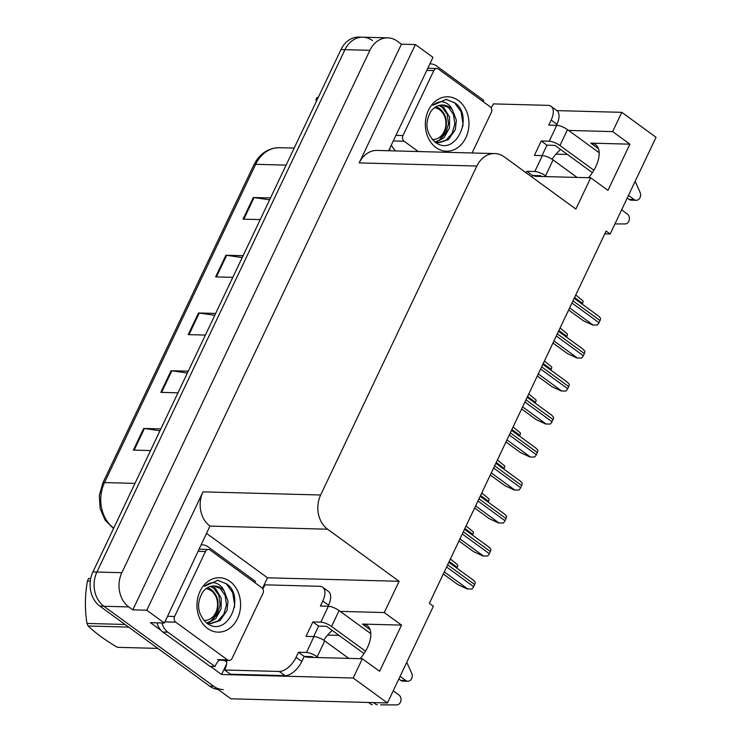 <?xml version="1.0" encoding="UTF-8"?>
<svg xmlns="http://www.w3.org/2000/svg" width="742" height="742" viewBox="0 0 742 742"><rect width="100%" height="100%" fill="white"/><g stroke="black" fill="none" stroke-linecap="round" stroke-linejoin="round"><path stroke-width="1.11" d="M304.61 656.438A26.703 13.968 -53.9 0 0 308.301 657.301L362.346 658.748L353.192 678.012L387.454 702.971L230.91 698.806L103.88 606.26A25.033 20.071 -88.5 0 1 96.914 572.045L344.956 49.668A25.033 20.071 -88.5 0 1 362.866 37.202A25.033 20.071 -88.5 0 1 372.475 40.578M532.979 175.492A26.703 13.968 -53.9 0 0 536.67 176.355L590.715 177.792L575.875 209.049L504.365 156.952A25.033 20.071 91.5 0 0 494.756 153.575A25.033 20.071 91.5 0 0 476.846 166.041L320.646 494.997A25.033 20.071 91.5 0 0 327.612 529.213L399.113 581.301L267.5 577.795L262.473 588.387M360.148 658.683A26.703 13.968 -53.9 0 0 367.42 647.599A26.703 13.968 -53.9 0 0 367.188 625.589A26.703 13.968 -53.9 0 0 362.439 624.078L370.091 629.652M604.786 233.86L610.137 234.008L656.058 137.298L621.796 112.339L612.651 131.603L629.893 144.171L590.808 143.132A26.703 13.968 126.1 0 1 595.566 144.644A26.703 13.968 126.1 0 1 595.789 166.644A26.703 13.968 126.1 0 1 588.527 177.737M226.542 664.053L221.58 674.506L210.45 666.399M206.842 533.609L267.5 577.795M161.023 630.394L150.413 622.668L164.372 623.039L209.949 526.078A25.033 20.071 91.5 0 1 202.993 491.863L146.786 610.221L164.372 623.039M388.632 150.756L432.976 57.366L415.39 44.548L359.184 162.906A25.033 20.071 91.5 0 1 377.103 150.44L494.756 153.575M401.431 44.177L132.827 609.85L128.802 606.919A25.033 20.071 -88.5 0 1 121.836 572.703L369.878 50.335A25.033 20.071 -88.5 0 1 387.788 37.87A25.033 20.071 -88.5 0 1 397.406 41.246L401.431 44.177L415.39 44.548M621.796 112.339L556.945 110.614M353.192 678.012L221.58 674.506M146.786 610.221L132.827 609.85M327.602 635.087L339.029 635.393M555.971 154.141L567.398 154.447M387.454 702.971L433.374 606.26L429.349 603.329L606.112 231.068L610.137 234.008M399.113 581.301L384.273 612.558L340.207 611.38M612.651 131.603L568.576 130.434M362.346 658.748L379.589 671.306L401.524 625.116L384.273 612.558M629.893 144.171L607.958 190.36L590.715 177.792M552.085 159.261A26.703 13.968 126.1 0 1 560.59 149.485M332.221 630.431A26.703 13.968 -53.9 0 0 323.716 640.207M401.524 625.116L362.439 624.078M223.277 689.615A25.033 20.071 -88.5 0 1 213.668 686.239L103.88 606.26A25.033 20.071 -88.5 0 1 96.914 572.045L344.956 49.668A25.033 20.071 -88.5 0 1 362.866 37.202L387.788 37.87M159.957 430.768L144.43 428.514A6.678 1.929 -154.6 0 0 143.67 428.449L133.384 450.097L150.561 450.552M160.838 428.904L143.67 428.449M187.374 373.031L171.847 370.777A6.678 1.929 -154.6 0 0 171.087 370.712L160.801 392.36L177.978 392.815M188.255 371.167L171.087 370.712M269.615 199.821L254.089 197.567A6.678 1.929 -154.6 0 0 253.328 197.502L243.051 219.15L260.219 219.604M270.505 197.956L253.328 197.502M242.198 257.557L226.672 255.304A6.678 1.929 -154.6 0 0 225.911 255.239L215.634 276.887L232.803 277.341M243.088 255.693L225.911 255.239M214.79 315.294L199.264 313.041A6.678 1.929 -154.6 0 0 198.494 312.976L188.218 334.623L205.395 335.078M215.672 313.43L198.494 312.976M218.037 689.429A25.033 20.071 -88.5 0 1 209.68 686.137L99.892 606.149A25.033 20.071 -88.5 0 1 92.926 571.934L340.968 49.566A25.033 20.071 -88.5 0 1 358.878 37.1L362.866 37.202M575.755 294.991L583.054 300.974A4.174 2.18 126.1 0 1 582.544 303.348L582.164 304.137M568.632 310.008L583.323 320.711L592.561 324.987L597.264 325.061A4.174 2.18 126.1 0 0 598.989 322.714L600.018 320.553A4.174 2.18 126.1 0 0 600.528 318.179L598.553 316.073L574.178 298.312M491.139 107.868A16.686 8.728 126.1 0 0 493.411 103.899L548.06 105.355A16.686 8.728 126.1 0 1 551.028 106.301A16.686 8.728 126.1 0 1 551.176 120.056L548.774 125.101L556.75 125.315L549.21 141.193A8.348 2.412 25.4 0 1 559.941 145.515L593.888 170.243M628.455 195.424L634.16 199.579L629.179 199.45L627.222 198.021M549.21 141.193L541.233 140.98L534.379 155.412L542.356 155.625L534.815 171.504L526.839 171.291L526.124 172.803M592.385 172.645L554.96 145.386L546.984 145.172L541.233 140.98M546.984 145.172L542.022 155.616M551.028 106.301L556.778 110.484A16.686 8.728 126.1 0 1 556.917 124.239L556.417 125.305M541.66 176.494L540.566 175.696L532.589 175.483L531.875 176.995M532.589 175.483L526.839 171.291M430.286 63.831L429.915 63.821A16.686 13.384 -88.5 0 1 430.286 63.831A16.686 13.384 -88.5 0 1 436.695 66.075L483.83 100.411A16.686 13.384 -88.5 0 0 483.181 101.682M389.3 149.346A16.686 13.384 91.5 0 0 390.886 150.811M395.876 150.941A16.686 13.384 -88.5 0 1 391.368 144.987M534.815 171.504A8.348 2.412 25.4 0 1 545.556 175.826L546.641 176.624M621.601 209.856L627.305 214.021A5.333 4.276 -88.5 0 1 629.235 220.012A5.333 4.276 -88.5 0 1 625.061 223.954L614.923 223.926M577.091 177.431L553.087 159.947A8.348 2.412 -154.6 0 0 542.356 155.625M599.184 152.731L567.482 129.637A8.348 2.412 -154.6 0 0 556.75 125.315M629.179 199.45A5.333 4.276 91.5 0 0 631.219 200.164L636.209 200.303A5.333 4.276 -88.5 0 1 634.16 199.579M635.133 181.354L640.077 192.317A5.333 4.276 -88.5 0 1 640.003 197.687A5.333 4.276 -88.5 0 1 636.209 200.303M560.089 327.992L567.389 333.974A4.174 2.18 126.1 0 1 566.869 336.349L566.498 337.128M544.424 360.992L551.714 366.965A4.174 2.18 126.1 0 1 551.204 369.34L550.833 370.128M528.758 393.983L536.049 399.966A4.174 2.18 126.1 0 1 535.538 402.34L535.168 403.119M513.084 426.984L520.383 432.957A4.174 2.18 126.1 0 1 519.873 435.331L519.493 436.12M552.966 342.999L567.658 353.702L576.896 357.987L581.598 358.052A4.174 2.18 126.1 0 0 583.323 355.715L584.353 353.544A4.174 2.18 126.1 0 0 584.863 351.17L582.887 349.065L558.513 331.312M537.291 375.999L551.992 386.703L561.23 390.978L565.933 391.053A4.174 2.18 126.1 0 0 567.658 388.706L568.687 386.545A4.174 2.18 126.1 0 0 569.197 384.171L567.222 382.065L542.847 364.313M521.626 408.99L536.318 419.694L545.556 423.979L550.258 424.044A4.174 2.18 126.1 0 0 551.983 421.706L553.013 419.536A4.174 2.18 126.1 0 0 553.532 417.162L551.547 415.056L527.182 397.304M505.961 441.991L520.652 452.694L529.89 456.97L534.592 457.044A4.174 2.18 126.1 0 0 536.318 454.698L537.347 452.537A4.174 2.18 126.1 0 0 537.857 450.162L535.882 448.057L511.507 430.304M458.315 100.467A27.213 21.815 -88.5 0 1 465.883 137.65A27.213 21.815 -88.5 0 1 435.971 147.528A27.213 21.815 -88.5 0 1 428.403 110.345A27.213 21.815 -88.5 0 1 458.315 100.467M434.766 141.861C454.874 158.371 474.667 116.661 455.208 103.082L446.239 99.363L432.892 105.318C439.347 100.133 445.302 100.634 450.746 106.839L452.546 110.011A18.865 15.128 91.5 0 0 449.902 107.553A18.865 15.128 91.5 0 0 442.659 105.012A18.865 15.128 91.5 0 0 430.981 111.319C424.554 122.588 425.815 132.762 434.766 141.861M434.645 141.759L439.208 142.659L448.418 139.617L455.338 129.665L456.376 120.195L452.546 110.011M435.489 142.399L439.208 142.659M438.42 142.612L446.053 140.127L452.193 133.254L454.855 123.84L453.464 114.416L448.53 107.516L442.213 105.002M435.266 141.982L439.718 139.96L445.868 133.087L448.52 123.673L447.129 114.249L442.204 107.349L438.912 105.494M436.055 142.214L444.031 137.752L449.466 127.912L449.587 117.171L443.781 107.386L439.737 105.281M418.284 151.544L404.14 141.24A4.174 3.348 -88.5 0 1 402.98 135.536L433.82 70.583A4.174 3.348 -88.5 0 1 436.806 68.505A4.174 3.348 -88.5 0 1 438.411 69.071L490.147 106.755A4.174 3.348 -88.5 0 1 491.306 112.459L472.07 152.973M462.776 126.585L463.017 123.951L461.042 111.652L454.447 102.646L445.859 99.363M316.992 100.049L315.823 100.022A45.067 36.126 -88.5 0 1 316.417 98.732A45.067 36.126 -88.5 0 1 317.038 97.462L318.207 97.499M434.395 107.785A15.897 12.744 -88.5 0 1 444.133 131.603A15.897 12.744 -88.5 0 1 432.271 139.496M436.111 106.662L439.134 108.211C446.508 114.24 448.279 122.588 444.439 133.245L439.134 140.331M262.761 588.823A16.686 8.728 126.1 0 0 265.042 584.844L319.681 586.301A16.686 8.728 126.1 0 1 322.659 587.247A16.686 8.728 126.1 0 1 322.798 601.001L320.405 606.056L328.381 606.26L320.841 622.139A8.348 2.412 25.4 0 1 331.572 626.461L365.518 651.188M400.086 676.37L405.791 680.525L400.801 680.395L398.853 678.967M320.841 622.139L312.864 621.926L306.01 636.367L313.987 636.58L306.446 652.45L298.469 652.246L296.077 657.291A16.686 8.728 126.1 0 1 279.252 671.464L224.603 670.007L230.354 674.19L284.993 675.647A16.686 8.728 126.1 0 0 301.818 661.484L304.22 656.429L298.469 652.246M364.016 653.6L326.591 626.331L318.615 626.118L312.864 621.926M318.615 626.118L313.653 636.571M322.659 587.247L328.409 591.43A16.686 8.728 126.1 0 1 328.548 605.184L328.047 606.251M201.917 544.776L201.546 544.767A16.686 13.384 -88.5 0 1 201.917 544.776A16.686 13.384 -88.5 0 1 208.326 547.021L255.461 581.366A16.686 13.384 -88.5 0 0 254.803 582.628M156.998 622.844A16.686 13.384 91.5 0 0 162.906 632.054L210.032 666.39L215.022 666.52A16.686 13.384 -88.5 0 1 219.307 660.176M162.906 632.054L167.887 632.184L215.022 666.52M167.887 632.184A16.686 13.384 -88.5 0 1 161.979 622.974M226.737 661.604A8.348 2.412 25.4 0 1 223.639 660.297M226.644 660.371A16.686 8.728 126.1 0 1 224.603 670.007M313.291 657.44L312.197 656.642L304.22 656.429M306.446 652.45A8.348 2.412 25.4 0 1 317.177 656.772L318.272 657.57M380.563 704.854L396.692 704.9A5.333 4.276 -88.5 0 0 400.856 700.958A5.333 4.276 -88.5 0 0 398.936 694.966L393.232 690.802M348.721 658.377L324.718 640.893A8.348 2.412 -154.6 0 0 313.987 636.58M377.353 704.761A8.348 6.687 -88.5 0 1 373.764 702.609M372.363 704.631A8.348 6.687 -88.5 0 1 368.774 702.47M370.815 633.677L339.113 610.583A8.348 2.412 -154.6 0 0 328.381 606.26M400.801 680.395A5.333 4.276 91.5 0 0 402.85 681.119L407.84 681.249A5.333 4.276 -88.5 0 1 405.791 680.525M406.764 662.309L411.708 673.263A5.333 4.276 -88.5 0 1 411.625 678.642A5.333 4.276 -88.5 0 1 407.84 681.249M229.946 581.413A27.213 21.815 -88.5 0 1 237.514 618.596A27.213 21.815 -88.5 0 1 207.593 628.474A27.213 21.815 -88.5 0 1 200.025 591.291A27.213 21.815 -88.5 0 1 229.946 581.413M206.397 622.807C226.505 639.316 246.298 597.607 226.839 584.028L217.87 580.309L204.523 586.263C210.978 581.079 216.933 581.589 222.377 587.785L224.177 590.957A18.865 15.128 91.5 0 0 221.533 588.499A18.865 15.128 91.5 0 0 214.29 585.957A18.865 15.128 91.5 0 0 202.612 592.264C196.185 603.534 197.446 613.708 206.397 622.807M206.276 622.714L210.839 623.605L220.049 620.562L226.969 610.61L228.007 601.141L224.177 590.957M207.12 623.345L210.839 623.605M210.042 623.558L217.684 621.073L223.824 614.2L226.486 604.786L225.095 595.362L220.161 588.462L213.844 585.948M206.897 622.928L211.349 620.906L217.489 614.033L220.151 604.619L218.76 595.195L213.826 588.295L210.542 586.44M207.686 623.159L215.662 618.698L221.097 608.857L221.218 598.117L215.412 588.332L211.368 586.226M175.771 622.186A4.174 3.348 -88.5 0 1 174.611 616.481L205.451 551.529A4.174 3.348 -88.5 0 1 208.437 549.451A4.174 3.348 -88.5 0 1 210.042 550.017L261.768 587.701A4.174 3.348 -88.5 0 1 262.937 593.405L232.088 658.358A4.174 3.348 -88.5 0 1 229.102 660.436A4.174 3.348 -88.5 0 1 227.506 659.879L175.771 622.186L165.8 621.926M234.398 607.531L234.648 604.897L232.673 592.608L226.078 583.592L217.489 580.309M157.888 648.406L117.885 647.339A45.067 36.126 -88.5 0 1 117.394 647.321L157.879 648.397M128.616 627.083L88.131 626.007C95.495 633.065 105.253 640.17 117.394 647.321M88.131 626.007A45.067 36.126 -88.5 0 1 86.972 623.447L125.018 624.458M90.32 581.042L87.454 580.967C84.885 595.001 84.718 609.163 86.972 623.447M87.454 580.967A45.067 36.126 -88.5 0 1 88.038 579.678A45.067 36.126 -88.5 0 1 88.669 578.417L90.747 578.472M206.026 588.731A15.897 12.744 -88.5 0 1 215.764 612.549A15.897 12.744 -88.5 0 1 203.902 620.442M207.741 587.608L210.756 589.157C218.139 595.186 219.91 603.534 216.07 614.2L210.765 621.277M497.418 459.975L504.718 465.957A4.174 2.18 126.1 0 1 504.198 468.332L503.827 469.12M481.753 492.976L489.043 498.949A4.174 2.18 126.1 0 1 488.533 501.332L488.162 502.111M466.087 525.967L473.377 531.949A4.174 2.18 126.1 0 1 472.867 534.323L472.496 535.112M450.413 558.967L457.712 564.95A4.174 2.18 126.1 0 1 457.202 567.324L456.822 568.103M490.295 474.991L504.987 485.695L514.225 489.97L518.927 490.045A4.174 2.18 126.1 0 0 520.652 487.698L521.682 485.537A4.174 2.18 126.1 0 0 522.192 483.163L520.216 481.048L495.841 463.296M474.62 507.982L489.312 518.686L498.559 522.971L503.262 523.036A4.174 2.18 126.1 0 0 504.987 520.698L506.007 518.528A4.174 2.18 126.1 0 0 506.526 516.154L504.541 514.048L480.176 496.296M458.955 540.983L473.646 551.686L482.884 555.962L487.587 556.036A4.174 2.18 126.1 0 0 489.312 553.69L490.341 551.529A4.174 2.18 126.1 0 0 490.861 549.154L488.876 547.049L464.511 529.287M443.289 573.974L457.981 584.677L467.219 588.962L471.921 589.027A4.174 2.18 126.1 0 0 473.646 586.69L474.676 584.52A4.174 2.18 126.1 0 0 475.186 582.145L473.21 580.04L448.836 562.288M590.808 143.132L598.46 148.706M369.878 50.335L340.968 49.566M121.836 572.703L92.926 571.934M128.802 606.919L99.892 606.149M320.646 494.997L202.993 491.863M476.846 166.041L359.184 162.906M327.612 529.213L209.949 526.078M113.526 528.554L105.095 520.123L100.133 508.548L99.307 495.591L102.739 483.19A8.348 2.412 25.4 0 1 104.529 482.578A33.381 26.768 91.5 0 0 113.721 528.137M286.097 165.123L255.656 164.307A8.348 2.412 -154.6 0 0 253.866 164.919C259.644 153.65 268.205 147.908 279.539 147.695A33.381 26.768 91.5 0 0 255.656 164.307L104.529 482.578L134.97 483.394M209.68 686.137L213.668 686.239M189.006 334.642L199.264 313.041M216.414 276.905L226.672 255.304M243.83 219.168L254.089 197.567M161.589 392.379L171.847 370.777M134.172 450.116L144.43 428.514M574.558 297.533L582.544 303.348M569.615 307.921L593.062 325.005M571.952 303.014L598.989 322.714M572.982 300.853L600.018 320.553M556.917 124.239L551.176 120.056M545.556 175.826L553.087 159.947M559.941 145.515L567.482 129.637M558.884 330.524L566.869 336.349M543.218 363.524L551.204 369.34M527.553 396.525L535.538 402.34M511.887 429.516L519.873 435.331M553.949 340.921L577.397 357.996M556.287 336.015L583.323 355.715M557.307 333.844L584.353 353.544M538.284 373.922L561.722 390.997M540.612 369.006L567.658 388.706M541.641 366.845L568.687 386.545M522.618 406.913L546.056 423.988M524.946 402.006L551.983 421.706M525.976 399.836L553.013 419.536M506.944 439.913L530.391 456.989M509.281 434.998L536.318 454.698M510.311 432.836L537.347 452.537M404.14 141.24L394.169 140.971M402.98 135.536L395.95 135.35M433.82 70.583L426.789 70.397M328.548 605.184L322.798 601.001M296.077 657.291L301.818 661.484M279.252 671.464L284.993 675.647M317.177 656.772L324.718 640.893M331.572 626.461L339.113 610.583M174.611 616.481L167.581 616.296M227.506 659.879L217.536 659.61M205.451 551.529L198.42 551.343M496.212 462.516L504.198 468.332M480.547 495.508L488.533 501.332M464.882 528.508L472.867 534.323M449.207 561.499L457.202 567.324M491.278 472.904L514.716 489.98M493.606 467.998L520.652 487.698M494.636 465.837L521.682 485.537M475.613 505.905L499.051 522.98M477.941 500.998L504.987 520.698M478.97 498.828L506.007 518.528M459.947 538.896L483.385 555.981M462.275 533.99L489.312 553.69M463.305 531.828L490.341 551.529M444.272 571.897L467.72 588.972M446.61 566.99L473.646 586.69M447.639 564.82L474.676 584.52M102.739 483.19L253.866 164.919M279.539 147.695L294.184 148.085M436.806 68.505L427.8 68.264M229.102 660.436L219.131 660.176M208.437 549.451L199.431 549.21"/></g></svg>
